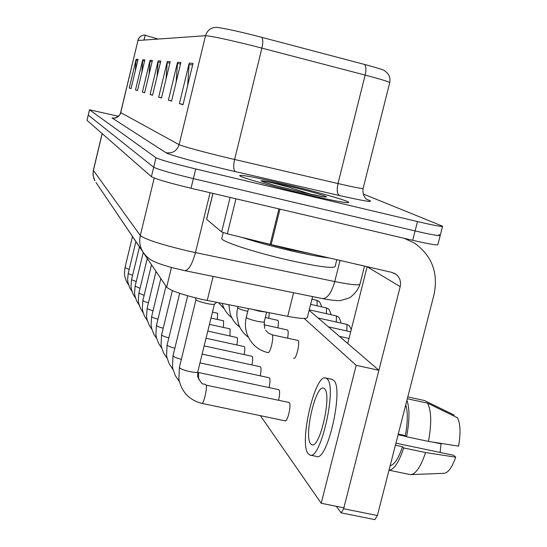 <?xml version="1.0" encoding="UTF-8"?>
<svg xmlns="http://www.w3.org/2000/svg" width="547" height="547" viewBox="0 0 547 547"><rect width="100%" height="100%" fill="white"/><g stroke="black" fill="none" stroke-linecap="round" stroke-linejoin="round"><path stroke-width="0.82" d="M312.576 296.59L307.366 317.383C306.867 319.065 300.317 318.716 287.708 316.344L201.816 299.373C182.336 294.758 170.609 290.696 166.65 287.202L113.632 208.564M305.171 194.212C333.403 200.797 347.94 203.518 348.788 202.383C348.186 200.681 314.908 191.286 283.948 183.963C256.365 177.488 241.589 174.691 239.634 175.573C239.005 176.92 272.447 186.493 305.171 194.212C333.403 200.797 347.94 203.518 348.788 202.383C348.186 200.681 314.908 191.286 283.948 183.963C256.365 177.488 241.589 174.691 239.634 175.573C239.005 176.92 272.447 186.493 305.171 194.212M364.603 64.464C366.114 66.433 366.299 69.975 365.15 75.089L337.991 183.546C354.613 187.375 362.989 188.988 363.126 188.387L389.717 82.741C389.908 82.023 381.724 79.472 365.15 75.089L254.581 46.215C227.949 39.596 211.593 36.095 205.522 35.699C207.067 30.659 210.424 27.876 215.6 27.357C220.708 27.562 234.123 30.365 255.832 35.767L364.603 64.464C378.018 68.054 384.739 70.214 384.78 70.946C388.944 73.667 390.599 77.551 389.758 82.59M118.391 116.265L89.469 109.783L88.245 115.089L153.686 167.218C157.994 169.454 171.232 173.249 193.385 178.616L415.098 230.937C431.692 234.786 440.082 236.263 440.26 235.381L438.81 234.574M135.348 70.679L136.141 59.261L129.256 88.019L131.061 88.58L138.049 59.397L136.141 59.261M131.089 88.47L129.256 88.019M141.864 72.334L142.733 59.739L135.492 89.961L137.488 90.576L144.846 59.89L142.733 59.739M137.523 90.453L135.492 89.961M149.071 74.242L150.042 60.266L142.398 92.101L144.62 92.792L152.387 60.437L150.042 60.266M144.654 92.655L142.398 92.101M187.621 85.715L189.207 63.11L179.416 103.602L183.019 104.716L193.023 63.384L189.207 63.11M183.074 104.491L179.416 103.602M176.155 82.071L177.543 62.262L168.394 100.176L171.546 101.154L180.886 62.502L177.543 62.262M171.594 100.956L168.394 100.176M166.056 79.028L167.273 61.517L158.692 97.161L161.474 98.029L170.226 61.729L167.273 61.517M161.522 97.851L158.692 97.161M157.085 76.45L158.172 60.854L150.083 94.487L152.565 95.26L160.791 61.045L158.172 60.854M152.599 95.103L150.083 94.487M145.071 35.316L144.64 34.981C141.201 35.323 138.979 37.162 137.967 40.499L120.634 112.552L179.115 144.675C184.695 146.952 200.749 151.321 227.272 157.775L337.991 183.546C336.637 190.014 337.13 194 339.475 195.525L235.456 171.635C204.578 164.592 168.271 154.671 166.014 152.75L112.019 117.954C116.374 118.549 119.273 116.778 120.716 112.62L137.967 40.499L205.522 35.699L179.115 144.675C176.927 150.938 172.558 153.632 166.014 152.75M89.469 109.783L155.97 157.762C160.312 159.854 173.57 163.594 195.737 168.968L417.484 221.562C434.079 225.439 442.455 226.984 442.605 226.212L363.194 193.973M144.018 40.068L145.208 35.117L143.929 40.075M145.174 35.24L158.117 39.063M89.496 109.824L86.994 120.361L151.41 176.674C155.676 179.04 168.893 182.903 191.04 188.25L412.712 240.304C429.306 244.119 437.709 245.535 437.915 244.543L440.198 235.607M86.994 120.361L88.245 115.089L153.686 167.218C157.994 169.454 171.232 173.249 193.385 178.616L415.098 230.937C431.692 234.786 440.082 236.263 440.26 235.381L442.557 226.403M195.983 299.633L196.017 299.763C197.139 300.829 200.619 302.053 206.451 303.435C210.971 304.392 213.617 304.652 214.383 304.207L216.66 302.361M253.001 309.513L259.264 311.222L266.252 312.125M221.843 238.225L221.781 238.492C220.742 241.33 255.155 252.584 289.254 260.304C318.662 266.792 333.957 268.809 335.14 266.334L336.808 259.709M241.685 237.336C255.9 241.959 272.536 246.485 291.592 250.923C307.858 254.635 320.378 256.974 329.144 257.945M311.913 194.582L288.406 187.101C274.909 183.334 266.109 181.221 262.006 180.777L260.837 180.866L273.309 185.016L300.529 191.99M263.039 181.83L273.931 185.187M212.981 193.406L206.65 219.292L221.638 231.969L230.116 197.426M404.212 238.307L414.605 243.196C431.945 255.743 438.434 272.809 434.072 294.395L377.382 515.527L374.839 519.623L341.307 512.895M336.316 506.303L341.191 512.874L343.632 508.737L400.192 286.635C401.238 281.589 399.83 277.473 395.966 274.307L391.796 272.379L271.175 244.584L227.347 233.808L221.638 231.969M347.735 343.482L367.146 266.704M217.357 319.441L217.651 313.294L212.468 312.084M223.463 327.441L223.6 320.815M229.938 335.933L230.082 328.897L209.446 324.364M236.803 344.959C237.562 341.068 237.672 338.614 237.138 337.595L207.792 331.092M268.823 318.265L269.268 312.72M277.897 327.803C278.58 323.803 278.587 321.328 277.91 320.364L265.316 317.492M287.619 338.039C288.365 333.773 288.372 331.106 287.633 330.039L263.914 324.713M251.887 364.835C252.769 360.466 252.892 357.67 252.263 356.453L252.01 356.288M260.187 375.816C261.145 371.174 261.281 368.186 260.591 366.839L202.137 354.1M269.076 387.584C270.115 382.654 270.259 379.44 269.507 377.95L269.192 377.751M278.601 400.24C279.743 394.989 279.9 391.529 279.066 389.874L278.717 389.649M244.106 354.572C244.919 350.456 245.042 347.837 244.461 346.723L244.235 346.579M293.636 358.128L293.917 358.306C296.262 359.427 300.296 342.06 298.067 340.439L272.297 334.873C273.028 336.651 272.789 340.166 271.592 345.417C270.327 350.148 269.138 352.569 268.037 352.671C257.986 350.203 251.005 344.056 247.1 334.231C245.193 328.638 244.919 323.01 246.294 317.342L246.335 317.486C247.531 318.586 251.018 319.817 256.789 321.192C261.425 322.162 263.914 322.347 264.256 321.759L264.652 328.426M284.857 420.616L285.199 420.875C287.558 422.113 291.517 404.746 289.349 402.688L288.953 402.442M260.379 415.658L321.219 503.267L356.186 365.321L304.194 318.443M321.219 503.267L343.865 507.828L378.893 370.285L309.144 310.293M356.186 365.321L378.893 370.285M310.675 443.863L311.872 444.766C319.783 449.005 332.084 394.722 324.562 388.801L323.53 388.138C315.626 384.637 303.674 436.431 310.675 443.863M411.406 474.577L443.706 473.326C447.904 473.203 451.918 467.815 455.733 457.183L453.661 455.295L395.932 443.166M310.354 455.138L316.412 456.389C327.373 462.379 344.172 387.98 333.615 380.274L331.988 379.372M327.072 378.859L325.704 378.011C314.956 373.43 298.792 443.282 308.18 453.736L309.841 455.029C320.617 460.991 337.437 386.531 327.072 378.859M407.317 398.77L427.508 403.125L457.483 417.771C460.43 423.74 460.8 433.203 458.598 446.147L428.445 441.402L406.571 436.779L405.334 435.583C407.809 422.277 407.946 412.041 405.751 404.869M406.571 436.779C409.641 420.65 409.758 408.486 406.927 400.288M428.445 441.402C431.74 423.467 431.433 410.708 427.508 403.125M453.901 416.014L454.147 415.05L424.383 400.507L407.788 396.924L424.041 400.431M432.622 442.058L441.012 443.829L440.41 443.289M441.012 443.829L440.137 452.458M390.175 465.634C394.401 464.827 398.503 458.523 402.476 446.721L403.7 447.952L425.566 452.54L455.733 457.183M395.399 445.237L402.476 446.721M405.334 435.583L398.257 434.092M389.006 470.188C394.031 469.77 398.927 462.359 403.7 447.952M388.999 470.215L410.359 474.618C415.617 474.406 420.691 467.042 425.566 452.54M398.086 434.762L406.271 436.492M213.145 276.406L207.231 300.508M171.45 267.497L166.65 287.202M293.595 292.741L287.708 316.344M112.019 117.954L114.282 118.07M261.822 37.319C263.059 39.254 263.093 42.844 261.917 48.102L234.601 159.505C233.207 166.131 233.487 170.179 235.456 171.635M366.64 199.272L369.328 200.38C374.223 202.725 364.275 201.111 339.475 195.525M155.97 157.762L151.41 176.674M195.737 168.968L191.04 188.25M417.484 221.562L412.712 240.304M363.099 188.51C361.895 196.947 367.844 200.058 366.661 199.32L369.328 200.38M157.987 62.05L160.503 62.255M167.081 62.782L169.912 63.014M177.337 63.609L180.551 63.869M188.988 64.546L192.674 64.847M149.871 61.401L152.114 61.579M142.576 60.813L144.586 60.97M135.984 60.279L137.803 60.43M102.173 133.632L93.229 171.232L93.14 175.792L94.877 180.811L93.879 178.712L93.011 174.951L93.339 170.336L140.319 235.525C145.283 239.408 161.174 244.564 187.997 250.977L195.457 252.598L210.089 192.729M154.213 178.021L140.319 235.525C139.061 241.104 139.8 246.376 142.548 251.333L144.223 253.829M359.912 284.331C357.943 291.387 350.572 297.684 348.603 298.142L341.164 300.337C338.866 301.055 332.638 300.481 322.477 298.6L184.599 270.615C188.599 270.409 192.216 264.406 195.457 252.598L334.757 281.555L340.063 260.461M322.477 298.6C327.373 298.607 331.461 292.925 334.757 281.555C351.256 284.871 359.673 285.671 360.008 283.948L364.521 266.095M184.599 270.615L171.683 267.558C158.486 263.736 156.483 262.56 154.822 261.842C150.008 259.996 145.919 256.488 142.548 251.333L96.04 182.534M179.402 367.324L179.395 367.529C180.353 368.849 183.792 370.21 189.72 371.598C194.623 372.569 197.31 372.644 197.775 371.823L214.41 304.187M289.021 402.455L206.157 385.163C207.539 387.686 203.587 404.479 201.877 403.371C189.303 400.137 181.638 392.069 178.883 379.18L179.382 367.399L195.976 299.667M246.307 317.267L248.447 308.617M278.772 389.655L198.54 372.521L198.595 379.331M173.03 355.659L173.023 355.837C173.672 356.876 176.449 358.039 181.358 359.331M179.683 293.322L167.108 344.979C167.676 345.916 170.261 346.996 174.849 348.22M172.36 290.58L161.597 334.86C162.103 335.714 164.503 336.72 168.811 337.882M165.973 286.197L156.449 325.417C156.9 326.19 159.143 327.127 163.184 328.234M237.672 307.66L237.692 307.852C238.813 308.87 242.164 310.046 247.729 311.373L247.77 311.38M260.078 241.863L289.561 249.494L313.103 254.246M280.837 187.026L300.631 192.018C319.797 196.462 328.241 197.939 325.95 196.448C319.769 194.062 307.12 190.547 287.989 185.912C273.671 182.541 265.008 180.831 262.006 180.777M367.133 266.758L400.192 286.635M279.961 209.132L271.175 244.584M343.632 508.737L377.382 515.527M270.143 244.338L278.929 208.892M235.948 198.8L227.347 233.808M160.845 278.608L151.635 316.576C152.032 317.281 154.131 318.163 157.939 319.209M156.032 271.483L147.116 308.282C147.471 308.932 149.447 309.752 153.03 310.758M151.512 264.796L142.876 300.494C143.191 301.089 145.044 301.862 148.428 302.812M351.263 329.526L349.424 325.759L346.942 324.453L346.846 330.956M346.579 324.371L346.942 324.453M340.357 322.942C341.342 323.065 340.822 321.157 338.798 317.212L336.391 315.947L336.302 322.033M330.367 314.559C331.243 314.47 330.723 312.679 328.809 309.178L326.47 307.947L326.388 313.663M147.259 258.499L138.876 293.11L144.107 295.339M143.246 252.557L135.109 286.197L140.046 288.296M139.458 246.943L131.553 279.667L136.21 281.643M135.875 241.637L128.183 273.486L132.593 275.353M132.477 236.605L124.99 267.633L129.174 269.397M320.952 306.676C321.745 306.566 321.233 304.884 319.4 301.616L317.13 300.419L317.055 305.8M114.2 118.036C113.133 119.041 121.126 115.752 120.634 112.552M144.552 35.008C141.133 35.336 138.904 37.175 137.858 40.533M93.339 170.336L102.111 133.577M197.754 371.905L197.645 376.596C203.286 387.632 203.115 382.517 205.843 384.794M196.017 299.763L195.163 297.794M201.877 403.371L285.281 420.896M271.955 334.6L268.406 333.089L265.616 330.272M266.628 312.2L264.256 321.759M179.341 381.498L175.361 375.714L172.934 369.122L172.496 366.818L173.016 355.721L187.669 295.79M198.54 372.521L197.665 372.295M173.037 369.553L169.255 363.94L166.972 357.56L166.568 355.331L167.102 344.877M199.976 362.887L269.24 377.758M167.184 358.442L163.574 352.972L161.42 346.784L161.05 344.631L161.591 334.771M161.727 348.07L158.753 343.694L156.469 337.766L155.895 334.641L156.449 325.335M204.147 345.909L252.044 356.295M248.352 337.219C243.661 333.786 240.331 329.301 238.362 323.776L236.851 315.769L237.036 311.134L237.945 306.552M239.764 327.113C235.258 323.749 232.085 319.393 230.232 314.04L228.831 304.761M349.007 338.463L339.434 336.343M231.764 317.691C227.436 314.395 224.4 310.156 222.65 304.959L222.212 303.455M350.689 331.803L328.398 326.853M221.781 238.492L223.217 232.639M300.597 192.004L324.043 196.913M393.724 273.015L395.966 274.307M206.602 219.224L212.92 193.392M312.214 444.834L311.872 444.766M332.22 379.42L325.704 378.011M156.633 338.374L153.775 334.101L151.608 328.323L151.075 325.287L151.635 316.508M206.028 338.258L244.256 346.586M151.861 329.294L149.112 325.109L147.047 319.475L146.555 316.515L147.116 308.221M147.382 320.761L144.312 315.783L142.767 311.154L142.309 308.269L142.876 300.44M224.297 308.884L218.547 302.737M349.424 325.759L346.771 324.371L318.067 317.971M338.798 317.212L336.234 315.872L309.26 309.834M328.809 309.178L326.327 307.879L310.634 304.358M143.17 312.734L140.613 308.713L138.733 303.325L138.316 300.501L138.876 293.11M210.998 318.039L223.614 320.815M139.212 305.171L136.729 301.226L134.931 295.941L134.548 293.178L135.109 286.197M135.465 298.026L133.065 294.149L131.342 288.96L130.993 286.252L131.553 279.667M131.93 291.277L129.598 287.455L127.95 282.361L127.622 279.702L128.183 273.486M128.586 284.878L126.316 281.117L124.907 276.967L124.436 273.493L124.99 267.633M319.4 301.616L316.993 300.351L311.92 299.209M312.063 299.243L312.166 298.224"/></g></svg>
